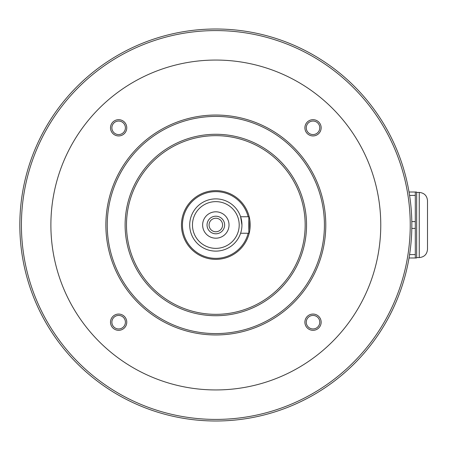 <?xml version="1.0" encoding="UTF-8"?>
<svg xmlns="http://www.w3.org/2000/svg" width="450" height="450" viewBox="0 0 450 450"><rect width="100%" height="100%" fill="white"/><g stroke="black" fill="none" stroke-linecap="round" stroke-linejoin="round"><path stroke-width="0.67" d="M411.829 225A196.003 196.003 0 0 1 117.827 394.74A196.003 196.003 0 0 1 117.827 55.26A196.003 196.003 0 0 1 411.829 225A196.003 196.003 0 0 1 117.827 394.74A196.003 196.003 0 0 1 117.827 55.26A196.003 196.003 0 0 1 411.829 225M380.767 225A164.936 164.936 0 0 1 133.358 367.841A164.936 164.936 0 0 1 133.358 82.159A164.936 164.936 0 0 1 380.767 225M118.637 135.939A8.134 8.134 0 0 1 111.594 123.744A8.134 8.134 0 0 1 125.679 123.744A8.134 8.134 0 0 1 118.637 135.939M118.637 330.322A8.134 8.134 0 0 1 111.594 318.122A8.134 8.134 0 0 1 125.679 318.122A8.134 8.134 0 0 1 118.637 330.322M313.02 330.322A8.134 8.134 0 0 1 305.978 318.122A8.134 8.134 0 0 1 320.062 318.122A8.134 8.134 0 0 1 313.02 330.322M313.02 135.939A8.134 8.134 0 0 1 305.978 123.744A8.134 8.134 0 0 1 320.062 123.744A8.134 8.134 0 0 1 313.02 135.939M325.789 225A109.957 109.957 0 0 0 215.831 115.043A109.957 109.957 0 0 0 105.868 225A109.957 109.957 0 0 0 215.831 334.957A109.957 109.957 0 0 0 325.789 225M107.246 225A108.585 108.585 0 0 0 270.124 319.039A108.585 108.585 0 0 0 270.124 130.961A108.585 108.585 0 0 0 107.246 225M125.111 225A90.714 90.714 0 0 0 261.186 303.564A90.714 90.714 0 0 0 261.186 146.436A90.714 90.714 0 0 0 125.111 225M305.173 225A89.342 89.342 0 0 0 215.831 135.658A89.342 89.342 0 0 0 126.489 225A89.342 89.342 0 0 0 215.831 314.342A89.342 89.342 0 0 0 305.173 225M250.189 225A34.363 34.363 0 0 1 198.647 254.756A34.363 34.363 0 0 1 198.647 195.244A34.363 34.363 0 0 1 250.189 225M248.816 220.016A33.362 33.362 0 0 1 248.816 229.984M248.153 233.246A33.362 33.362 0 0 1 196.802 252.405A33.362 33.362 0 0 1 196.802 197.595A33.362 33.362 0 0 1 248.153 216.754M241.942 225A26.117 26.117 0 0 1 202.77 247.618A26.117 26.117 0 0 1 202.77 202.382A26.117 26.117 0 0 1 241.942 225L240.609 216.754L248.816 216.754L248.816 233.246L240.609 233.246M239.197 225A23.366 23.366 0 0 1 204.148 245.233A23.366 23.366 0 0 1 204.148 204.767A23.366 23.366 0 0 1 239.197 225M229.022 225A13.196 13.196 0 0 1 209.233 236.43A13.196 13.196 0 0 1 209.233 213.57A13.196 13.196 0 0 1 229.022 225M224.623 225A8.797 8.797 0 0 1 211.433 232.616A8.797 8.797 0 0 1 211.433 217.384A8.797 8.797 0 0 1 224.623 225M209.07 225A6.756 6.756 0 0 0 219.206 230.856A6.756 6.756 0 0 0 219.206 219.144A6.756 6.756 0 0 0 209.07 225M306.259 127.811A6.756 6.756 0 0 0 313.02 134.567A6.756 6.756 0 0 0 319.776 127.811A6.756 6.756 0 0 0 313.02 121.05A6.756 6.756 0 0 0 306.259 127.811M306.259 322.189A6.756 6.756 0 0 0 313.02 328.95A6.756 6.756 0 0 0 319.776 322.189A6.756 6.756 0 0 0 313.02 315.433A6.756 6.756 0 0 0 306.259 322.189M111.881 322.189A6.756 6.756 0 0 0 118.637 328.95A6.756 6.756 0 0 0 125.398 322.189A6.756 6.756 0 0 0 118.637 315.433A6.756 6.756 0 0 0 111.881 322.189M111.881 127.811A6.756 6.756 0 0 0 118.637 134.567A6.756 6.756 0 0 0 125.398 127.811A6.756 6.756 0 0 0 118.637 121.05A6.756 6.756 0 0 0 111.881 127.811M409.033 192.015L415.305 192.015L415.305 195.412L409.584 195.412M411.801 221.597L415.305 221.597L415.305 228.403L411.801 228.403M415.305 192.015L416.509 192.015L416.655 192.426L416.655 257.574L416.509 257.985L415.305 257.985L415.305 228.403M415.305 221.597L415.305 195.412M427.5 208.507L427.5 249.328C427.011 254.34 424.26 257.085 419.254 257.574L419.254 192.426C424.26 192.915 427.011 195.66 427.5 200.672L427.5 241.493M409.584 254.588L415.305 254.588M409.033 257.985L415.305 257.985M410.243 225A194.417 194.417 0 0 1 118.62 393.368A194.417 194.417 0 0 1 118.62 56.633A194.417 194.417 0 0 1 410.243 225M416.655 257.574L419.254 257.574M416.655 192.426L419.254 192.426"/></g></svg>
